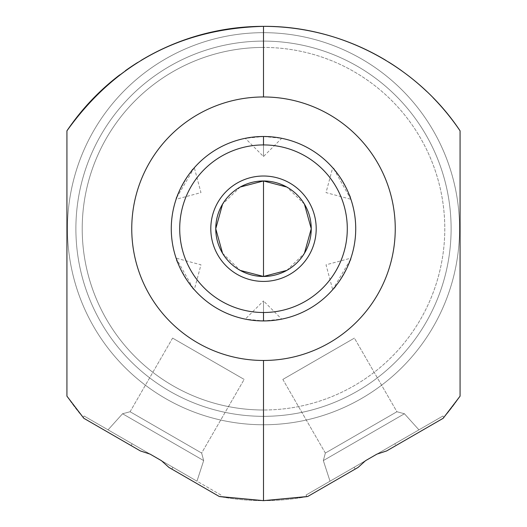 <?xml version="1.0" encoding="UTF-8"?>
<svg xmlns="http://www.w3.org/2000/svg" width="527" height="527" viewBox="0 0 527 527"><rect width="100%" height="100%" fill="white"/><g stroke="black" fill="none" stroke-linecap="round" stroke-linejoin="round"><path stroke-width="0.4" stroke-dasharray="2.63 1.98" d="M263.5 136.493A92.225 92.225 0 0 1 355.725 228.718A92.225 92.225 0 0 1 263.5 320.943A92.225 92.225 0 0 1 171.275 228.718A92.225 92.225 0 0 1 263.5 136.493L276.379 137.395L281.708 138.311L263.5 136.493A92.225 92.225 0 0 1 355.725 228.718A92.225 92.225 0 0 1 263.5 320.943L276.379 320.041L281.708 319.125L263.5 320.943L250.621 320.041L245.292 319.125L263.5 320.943A92.225 92.225 0 0 1 171.275 228.718A92.225 92.225 0 0 1 263.5 136.493L263.5 156.519L263.5 136.493L263.5 156.519L263.5 136.493L250.621 137.395L245.292 138.311L263.5 136.493L270.595 136.77M220.978 495.044L172.896 467.284L171.842 469.109L219.265 496.487L220.055 496.638L220.978 495.044L84.056 415.994L83.174 417.522M108.061 429.854L196.973 481.184L108.061 429.854L196.973 481.184L203.666 460.585L122.554 413.754L108.061 429.854L122.554 413.754L203.666 460.585L196.973 481.184L108.061 429.854M168.903 467.409L219.265 496.487A237.15 237.15 0 0 0 307.735 496.487A237.15 237.15 0 0 1 219.265 496.487L171.842 469.109L219.265 496.487L171.842 469.109L172.896 467.284L132.139 443.754L131.085 445.578L83.846 418.306A237.15 237.15 0 0 1 66.929 396.166L66.929 130.834L66.929 396.166A237.15 237.15 0 0 0 83.846 418.306L140.353 450.928L83.846 418.306L131.085 445.578L132.139 443.754L84.056 415.994M307.735 496.487L355.158 469.109L354.104 467.284L394.861 443.754L395.915 445.578L443.154 418.306A237.15 237.15 0 0 0 460.071 396.166L460.071 130.834L460.071 396.166A237.15 237.15 0 0 1 443.154 418.306L386.647 450.928L443.154 418.306L395.915 445.578L443.154 418.306L395.915 445.578L394.861 443.754L306.022 495.044L365.521 460.697L306.273 494.899L354.104 467.284L355.158 469.109L307.735 496.487L358.096 467.409L307.735 496.487L306.945 496.638L306.022 495.044M433.154 97.798A237.15 237.15 0 0 0 426.804 91.533A237.15 237.15 0 0 1 433.154 97.798M407.187 74.834A237.15 237.15 0 0 0 402.114 71.079A237.15 237.15 0 0 1 407.187 74.834M388.63 62.048A237.15 237.15 0 0 0 385.883 60.368A237.15 237.15 0 0 1 388.63 62.048M164.187 48.148A237.15 237.15 0 0 0 163.838 48.306A237.15 237.15 0 0 1 164.187 48.148M141.111 60.374A237.15 237.15 0 0 0 137.725 62.449A237.15 237.15 0 0 1 141.111 60.374M125.38 70.723A237.15 237.15 0 0 0 119.813 74.834A237.15 237.15 0 0 1 125.38 70.723M263.5 416.33A187.612 187.612 0 0 1 75.888 228.718A187.612 187.612 0 0 1 263.5 41.106A187.612 187.612 0 0 1 451.112 228.718A187.612 187.612 0 0 1 263.5 416.33A187.612 187.612 0 0 1 75.888 228.718A187.612 187.612 0 0 1 263.5 41.106A187.612 187.612 0 0 0 75.888 228.718A187.612 187.612 0 0 0 263.5 416.33A187.612 187.612 0 0 0 451.112 228.718A187.612 187.612 0 0 0 263.5 41.106A187.612 187.612 0 0 1 451.112 228.718A187.612 187.612 0 0 1 263.5 416.33A187.612 187.612 0 0 0 451.112 228.718A187.612 187.612 0 0 0 263.5 41.106L263.5 32.674A196.044 196.044 0 0 1 459.544 228.718A196.044 196.044 0 0 1 263.5 424.762L263.5 416.33L263.5 424.762A196.044 196.044 0 0 0 459.544 228.718A196.044 196.044 0 0 0 263.5 32.674A196.044 196.044 0 0 1 459.544 228.718A196.044 196.044 0 0 1 263.5 424.762A196.044 196.044 0 0 1 67.456 228.718A196.044 196.044 0 0 1 263.5 32.674A196.044 196.044 0 0 0 67.456 228.718A196.044 196.044 0 0 0 263.5 424.762A196.044 196.044 0 0 1 67.456 228.718A196.044 196.044 0 0 1 263.5 32.674L263.5 41.106A187.612 187.612 0 0 0 75.888 228.718A187.612 187.612 0 0 0 263.5 416.33L263.5 424.762A196.044 196.044 0 0 0 459.544 228.718A196.044 196.044 0 0 0 263.5 32.674L263.5 41.106A187.612 187.612 0 0 1 451.112 228.718A187.612 187.612 0 0 1 263.5 416.33A187.612 187.612 0 0 1 75.888 228.718A187.612 187.612 0 0 1 263.5 41.106L263.5 32.674A196.044 196.044 0 0 0 67.456 228.718A196.044 196.044 0 0 0 263.5 424.762L263.5 416.33A187.612 187.612 0 0 1 75.888 228.718A187.612 187.612 0 0 1 263.5 41.106A187.612 187.612 0 0 0 75.888 228.718A187.612 187.612 0 0 0 263.5 416.33L263.5 410.006A181.288 181.288 0 0 1 82.212 228.718A181.288 181.288 0 0 1 263.5 47.43L263.5 41.106A187.612 187.612 0 0 0 75.888 228.718A187.612 187.612 0 0 0 263.5 416.33A187.612 187.612 0 0 0 451.112 228.718A187.612 187.612 0 0 0 263.5 41.106L263.5 47.43A181.288 181.288 0 0 0 82.212 228.718A181.288 181.288 0 0 0 263.5 410.006A181.288 181.288 0 0 0 444.788 228.718A181.288 181.288 0 0 0 263.5 47.43A181.288 181.288 0 0 1 444.788 228.718A181.288 181.288 0 0 1 263.5 410.006L263.5 416.33A187.612 187.612 0 0 0 451.112 228.718A187.612 187.612 0 0 0 263.5 41.106A187.612 187.612 0 0 1 451.112 228.718A187.612 187.612 0 0 1 263.5 416.33M376.891 454.129L442.943 415.994L376.891 454.129M330.027 481.184L418.939 429.854L330.027 481.184L418.939 429.854L404.446 413.754L323.334 460.585L330.027 481.184L323.334 460.585L404.446 413.754L418.939 429.854L330.027 481.184M323.334 460.585L325.357 453.055L396.917 411.739L404.446 413.754L323.334 460.585L404.446 413.754L396.917 411.739L325.357 453.055L323.334 460.585M282.841 379.42L325.357 453.055L396.917 411.739L354.401 338.103L282.841 379.42L354.401 338.103L396.917 411.739L325.357 453.055L282.841 379.42L354.401 338.103L282.841 379.42M122.554 413.754L130.083 411.739L201.643 453.055L203.666 460.585L122.554 413.754L203.666 460.585L201.643 453.055L130.083 411.739L122.554 413.754M172.599 338.103L130.083 411.739L201.643 453.055L244.159 379.42L172.599 338.103L244.159 379.42L201.643 453.055L130.083 411.739L172.599 338.103L244.159 379.42L172.599 338.103M333.835 169.068L350.903 199.285C352.616 198.205 334.487 166.795 332.689 167.744L326.029 192.618L350.903 199.285L350.758 198.863L350.903 199.285L326.029 192.618L332.689 167.744L332.985 168.08L332.689 167.744M350.33 259.804L332.689 289.692C334.487 290.64 352.616 259.231 350.903 258.151L326.029 264.817L332.689 289.692L332.985 289.356L332.689 289.692L326.029 264.817L350.903 258.151L350.758 258.573L350.903 258.151M267.09 136.565L270.766 136.783M273.368 137.02L274.995 137.211M280.265 138.028L279.014 137.81M278.19 137.672L276.859 137.468M276.115 137.363L275.318 137.251M274.784 137.185L271.445 136.836M259.903 136.565L255.542 136.836M253.619 137.027L251.662 137.257M250.878 137.363L250.134 137.468M248.81 137.672L247.986 137.81M246.728 138.028L245.292 138.311L263.5 156.519L281.708 138.311M252.222 137.185L253.895 136.994M256.405 136.763L260.002 136.559M193.165 288.368L176.097 258.151C174.384 259.231 192.513 290.64 194.311 289.692L200.971 264.817L176.097 258.151L176.242 258.573L176.097 258.151L200.971 264.817L194.311 289.692L194.015 289.356L194.311 289.692M176.67 197.632L194.311 167.744C192.513 166.795 174.384 198.205 176.097 199.285L200.971 192.618L194.311 167.744L194.015 168.08L194.311 167.744L200.971 192.618L176.097 199.285L176.242 198.863L176.097 199.285M178.396 264.251L178.956 265.568M179.457 266.688L184.536 276.365M184.569 276.418L189.028 283.118M189.74 284.073L190.115 284.573M192.48 287.558L193.119 288.315M193.119 288.322L192.401 287.452M190.175 284.652L189.318 283.513M188.594 282.518L182.757 273.282M182.724 273.223L179.154 266.01M178.679 264.916L178.436 264.343M193.119 169.114L192.401 169.984M190.175 172.784L189.318 173.923M188.594 174.918L182.757 184.154M182.724 184.213L179.154 191.426M178.679 192.52L178.436 193.093M178.396 193.185L178.956 191.868M179.457 190.748L184.536 181.071M184.569 181.018L189.028 174.318M189.74 173.363L190.115 172.863M192.48 169.878L193.119 169.121M263.5 276.464A47.746 47.746 0 0 1 215.754 228.718A47.746 47.746 0 0 1 263.5 180.972A47.746 47.746 0 0 1 311.246 228.718A47.746 47.746 0 0 1 263.5 276.464A47.746 47.746 0 0 1 215.754 228.718A47.746 47.746 0 0 1 263.5 180.972A47.746 47.746 0 0 1 311.246 228.718A47.746 47.746 0 0 1 263.5 276.464M286.793 270.397L304.428 253.303M304.428 204.133L286.793 187.039M240.207 187.039L222.572 204.133M222.572 253.303L240.207 270.397M280.272 319.408L281.708 319.125L263.5 300.917L263.5 320.943L263.5 300.917L263.5 320.943L263.5 300.917L245.292 319.125M259.91 320.871L256.234 320.653M253.632 320.416L252.005 320.225M246.735 319.408L247.986 319.625M248.81 319.764L250.141 319.968M250.885 320.073L251.682 320.185M252.216 320.251L255.555 320.6M256.405 320.666L263.5 320.943M267.097 320.871L271.458 320.6M273.381 320.409L275.338 320.179M276.122 320.073L276.866 319.968M278.19 319.764L279.014 319.625M274.778 320.251L273.105 320.442M270.595 320.673L266.998 320.877M348.604 193.185L348.044 191.868M347.543 190.748L342.464 181.071M342.431 181.018L337.972 174.318M337.26 173.363L336.885 172.863M334.52 169.878L333.881 169.121M333.881 169.114L334.599 169.984M336.825 172.784L337.682 173.923M338.406 174.918L344.243 184.154M344.276 184.213L347.846 191.426M348.321 192.52L348.564 193.093M333.881 288.322L334.599 287.452M336.825 284.652L337.682 283.513M338.406 282.518L344.243 273.282M344.276 273.223L347.846 266.01M348.321 264.916L348.564 264.343M348.604 264.251L348.044 265.568M347.543 266.688L342.464 276.365M342.431 276.418L337.972 283.118M337.26 284.073L336.885 284.573M334.52 287.558L333.881 288.315M263.5 281.418A52.7 52.7 0 0 1 210.8 228.718A52.7 52.7 0 0 1 263.5 176.018A52.7 52.7 0 0 1 316.2 228.718A52.7 52.7 0 0 1 263.5 281.418A52.7 52.7 0 0 0 316.2 228.718A52.7 52.7 0 0 0 263.5 176.018A52.7 52.7 0 0 0 210.8 228.718A52.7 52.7 0 0 0 263.5 281.418M443.826 417.522L442.943 415.994"/><path stroke-width="0.79" d="M220.055 496.638L263.5 500.65L263.5 360.468A131.75 131.75 0 0 0 395.25 228.718A131.75 131.75 0 0 0 263.5 96.968A131.75 131.75 0 0 0 131.75 228.718A131.75 131.75 0 0 0 263.5 360.468A131.75 131.75 0 0 0 395.25 228.718A131.75 131.75 0 0 0 263.5 96.968A131.75 131.75 0 0 0 131.75 228.718A131.75 131.75 0 0 0 263.5 360.468L263.5 500.65L219.265 496.487L168.903 467.409L161.479 460.697L150.109 454.129L140.353 450.928L83.846 418.306L66.929 396.166L66.929 130.834C115.294 63.352 180.814 28.524 263.5 26.35L263.5 96.968L263.5 26.35C340.791 25.764 417.074 66.106 460.071 130.834A237.15 237.15 0 0 0 433.154 97.798A237.15 237.15 0 0 1 460.071 130.834L460.071 396.166L443.154 418.306L460.071 396.166L460.071 130.834C417.074 66.106 340.791 25.764 263.5 26.35C180.814 28.524 115.294 63.352 66.929 130.834A237.15 237.15 0 0 1 119.813 74.834A237.15 237.15 0 0 0 66.929 130.834L66.929 396.166L83.846 418.306L83.174 417.522L83.846 418.306L140.353 450.928L150.109 454.129L161.479 460.697L168.903 467.409L219.265 496.487L168.903 467.409M426.804 91.533A237.15 237.15 0 0 0 407.187 74.834A237.15 237.15 0 0 1 426.804 91.533M402.114 71.079A237.15 237.15 0 0 0 388.63 62.048A237.15 237.15 0 0 1 402.114 71.079M385.883 60.368A237.15 237.15 0 0 0 363.149 48.306A237.15 237.15 0 0 1 385.883 60.368M362.958 48.214A237.15 237.15 0 0 0 164.187 48.148A237.15 237.15 0 0 1 362.958 48.214M163.838 48.306A237.15 237.15 0 0 0 141.111 60.374A237.15 237.15 0 0 1 163.838 48.306M137.725 62.449A237.15 237.15 0 0 0 125.38 70.723A237.15 237.15 0 0 1 137.725 62.449M307.735 496.487L358.096 467.409L365.521 460.697L376.891 454.129L386.647 450.928L443.154 418.306L443.826 417.522L443.154 418.306L386.647 450.928L376.891 454.129L365.521 460.697L358.096 467.409L307.735 496.487L263.5 500.65L306.945 496.638M260.002 136.559L263.5 136.493A92.225 92.225 0 0 0 171.275 228.718A92.225 92.225 0 0 0 263.5 320.943A92.225 92.225 0 0 0 355.725 228.718A92.225 92.225 0 0 0 263.5 136.493L267.09 136.565M332.689 167.744L333.835 169.068M350.903 258.151L350.33 259.804M270.766 136.783L273.368 137.02M274.995 137.211L276.168 137.369M276.379 137.395L280.265 138.028M279.014 137.81L278.19 137.672M276.859 137.468L276.115 137.363M275.318 137.251L274.784 137.185M271.445 136.836L270.595 136.77M263.5 136.493A92.225 92.225 0 0 1 355.725 228.718A92.225 92.225 0 0 1 263.5 320.943L263.5 312.511A83.793 83.793 0 0 0 347.293 228.718A83.793 83.793 0 0 0 263.5 144.925L263.5 136.493L263.5 144.925A83.793 83.793 0 0 0 179.707 228.718A83.793 83.793 0 0 0 263.5 312.511L263.5 320.943A92.225 92.225 0 0 1 171.275 228.718A92.225 92.225 0 0 1 263.5 136.493L259.903 136.565M255.542 136.836L253.619 137.027M251.662 137.257L250.878 137.363M250.134 137.468L248.81 137.672M247.986 137.81L246.728 138.028M245.292 138.311L250.918 137.356M251.135 137.323L252.222 137.185M253.895 136.994L256.405 136.763M194.311 289.692L193.165 288.368M176.097 199.285L176.67 197.632M176.242 258.573L176.697 259.864L176.242 258.573M177.085 260.924L178.396 264.251M178.956 265.568L179.457 266.688M189.028 283.118L189.74 284.073M190.115 284.573L192.48 287.558M193.119 288.315L194.015 289.363L193.119 288.322M192.401 287.452L190.175 284.652M189.318 283.513L188.594 282.518M179.154 266.01L178.679 264.916M178.436 264.343L177.032 260.799M193.119 169.121L194.015 168.073L193.119 169.114M192.401 169.984L190.175 172.784M189.318 173.923L188.594 174.918M179.154 191.426L178.679 192.52M178.436 193.093L177.032 196.637M176.697 197.566L176.242 198.863L176.697 197.572M177.085 196.512L178.396 193.185M178.956 191.868L179.457 190.748M189.028 174.318L189.74 173.363M190.115 172.863L192.48 169.878M263.5 312.511A83.793 83.793 0 0 1 179.707 228.718A83.793 83.793 0 0 1 263.5 144.925A83.793 83.793 0 0 1 347.293 228.718A83.793 83.793 0 0 1 263.5 312.511M286.793 187.039L263.5 180.972A47.746 47.746 0 0 0 215.754 228.718A47.746 47.746 0 0 0 263.5 276.464A47.746 47.746 0 0 0 311.246 228.718A47.746 47.746 0 0 0 263.5 180.972A47.746 47.746 0 0 0 215.754 228.718A47.746 47.746 0 0 0 263.5 276.464A47.746 47.746 0 0 0 311.246 228.718A47.746 47.746 0 0 0 263.5 180.972L263.5 276.464L286.793 270.397M304.428 253.303L311.246 228.718L304.428 204.133M240.207 270.397L263.5 276.464L263.5 180.972L240.207 187.039M222.572 204.133L215.754 228.718L222.572 253.303M266.998 320.877L259.91 320.871M256.234 320.653L253.632 320.416M252.005 320.225L250.832 320.067M250.621 320.041L246.735 319.408M247.986 319.625L248.81 319.764M250.141 319.968L250.885 320.073M251.682 320.185L252.216 320.251M255.555 320.6L256.405 320.666M263.5 320.943L267.097 320.871M271.458 320.6L273.381 320.409M275.338 320.179L276.122 320.073M276.866 319.968L278.19 319.764M279.014 319.625L280.272 319.408M281.708 319.125L276.082 320.08M275.865 320.113L274.778 320.251M273.105 320.442L270.595 320.673M350.758 198.863L350.303 197.572L350.758 198.863M349.915 196.512L348.604 193.185M348.044 191.868L347.543 190.748M337.972 174.318L337.26 173.363M336.885 172.863L334.52 169.878M333.881 169.121L332.985 168.073L333.881 169.114M334.599 169.984L336.825 172.784M337.682 173.923L338.406 174.918M347.846 191.426L348.321 192.52M348.564 193.093L349.968 196.637M333.881 288.315L332.985 289.363L333.881 288.322M334.599 287.452L336.825 284.652M337.682 283.513L338.406 282.518M347.846 266.01L348.321 264.916M348.564 264.343L349.968 260.799M350.303 259.87L350.758 258.573L350.303 259.864M349.915 260.924L348.604 264.251M348.044 265.568L347.543 266.688M337.972 283.118L337.26 284.073M336.885 284.573L334.52 287.558M263.5 176.018A52.7 52.7 0 0 0 210.8 228.718A52.7 52.7 0 0 0 263.5 281.418A52.7 52.7 0 0 0 316.2 228.718A52.7 52.7 0 0 0 263.5 176.018"/></g></svg>
